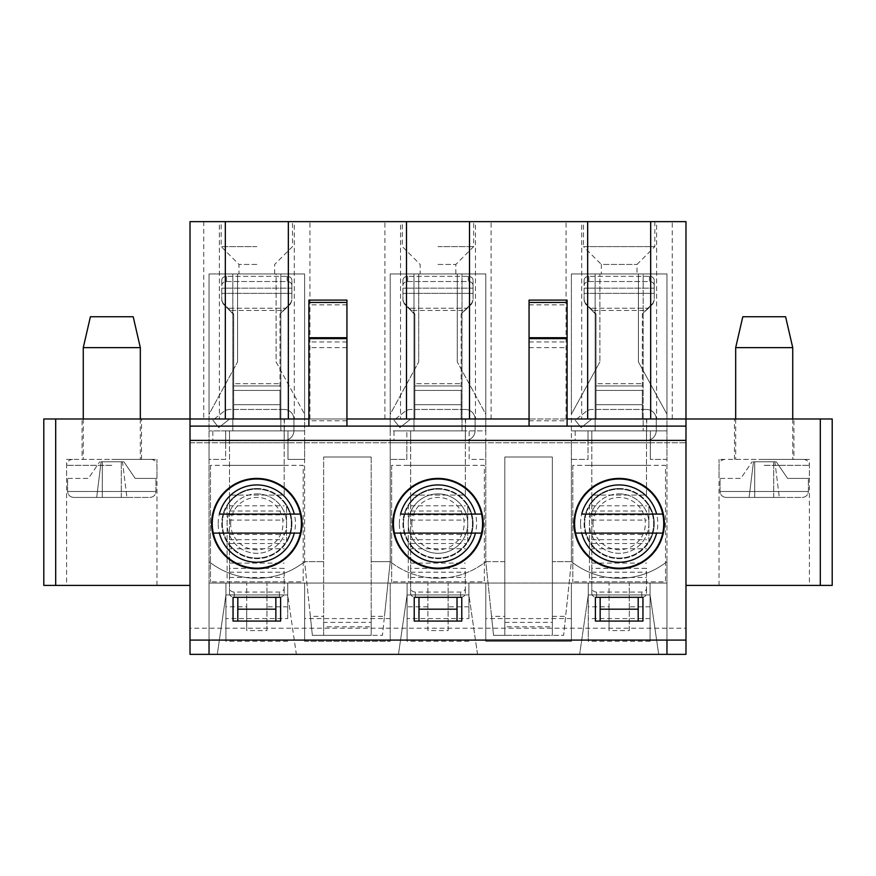 <?xml version="1.0" encoding="UTF-8"?>
<svg xmlns="http://www.w3.org/2000/svg" width="876" height="876" viewBox="0 0 876 876"><rect width="100%" height="100%" fill="white"/><g stroke="black" fill="none" stroke-linecap="round" stroke-linejoin="round"><path stroke-width="0.66" stroke-dasharray="4.38 3.29" d="M572.805 465.342L572.805 581.839L572.805 465.342L665.53 465.342L665.53 581.839L572.805 581.839L665.53 581.839L665.53 465.342L572.805 465.342M619.168 488.523A35.073 35.073 0 0 1 649.85 540.58A35.073 35.073 0 0 1 589.449 542.211A35.073 35.073 0 0 1 619.168 488.523M589.449 581.839L648.886 581.839L589.449 581.839L589.449 504.97A35.073 35.073 0 0 1 648.886 504.97L648.886 542.211A35.073 35.073 0 0 1 589.449 542.211A35.073 35.073 0 0 1 589.449 504.97L589.449 581.839M648.886 504.97A35.073 35.073 0 0 1 648.886 542.211L648.886 504.97M589.449 465.342L648.886 465.342L589.449 465.342M391.638 465.342L391.638 581.839L391.638 465.342L484.362 465.342L484.362 581.839L391.638 581.839L484.362 581.839L484.362 465.342L391.638 465.342M438 488.523A35.073 35.073 0 0 1 468.682 540.58A35.073 35.073 0 0 1 408.282 542.211A35.073 35.073 0 0 1 438 488.523M408.282 581.839L467.718 581.839L408.282 581.839L408.282 504.97A35.073 35.073 0 0 1 467.718 504.97L467.718 542.211A35.073 35.073 0 0 1 408.282 542.211A35.073 35.073 0 0 1 408.282 504.97L408.282 581.839M467.718 504.97A35.073 35.073 0 0 1 467.718 542.211L467.718 504.97M408.282 465.342L467.718 465.342L408.282 465.342M210.47 465.342L210.47 581.839L210.47 465.342L303.195 465.342L303.195 581.839L210.47 581.839L303.195 581.839L303.195 465.342L210.47 465.342M256.832 488.523A35.073 35.073 0 0 1 287.514 540.58A35.073 35.073 0 0 1 227.114 542.211A35.073 35.073 0 0 1 256.832 488.523M227.114 581.839L286.551 581.839L227.114 581.839L227.114 504.97A35.073 35.073 0 0 1 286.551 504.97L286.551 542.211A35.073 35.073 0 0 1 227.114 542.211A35.073 35.073 0 0 1 227.114 504.97L227.114 581.839M286.551 504.97A35.073 35.073 0 0 1 286.551 542.211L286.551 504.97M227.114 465.342L286.551 465.342L227.114 465.342M648.536 308.243L642.349 313.882L642.349 418.98L642.349 313.882L652.85 303.884L654.241 300.534L652.85 303.884L648.536 308.243L589.811 308.243L585.497 303.884L584.106 300.534L585.497 303.884L595.987 314.539L595.987 383.71L595.987 314.539L589.811 308.243L648.536 308.243M596.589 592.067A4.752 3.975 180 0 1 591.826 588.092L591.826 568.338L646.51 568.338L646.51 588.092A4.752 3.975 180 0 1 641.758 592.067L596.589 592.067L596.589 597.301A4.752 3.975 180 0 1 591.826 593.326L591.826 588.092M646.751 419.221L595.987 418.98L646.51 418.98L646.51 440.376A9.745 9.745 0 0 0 656.255 430.631L656.255 419.221A9.745 9.745 0 0 0 646.51 409.464L642.349 409.464L646.51 409.464A9.745 9.745 0 0 1 656.255 419.221L656.255 430.631A9.745 9.745 0 0 1 646.51 440.376L575.182 440.376L575.182 430.872L591.826 430.872L575.182 430.872L575.182 440.376L591.826 440.376L591.826 430.872L646.51 430.872L646.51 440.376L646.51 430.872L591.826 430.872L591.826 440.617L646.51 440.617L646.751 419.221M595.987 404.712L595.987 418.98L592.067 418.98L595.987 418.98L595.987 409.464L642.349 409.464L642.349 390.444L642.349 418.98L642.349 409.464L592.067 409.464A9.767 9.767 0 0 0 585.989 411.589L575.182 420.173L585.989 411.589A9.767 9.767 0 0 1 592.067 409.464L595.987 409.464L595.987 418.98L595.987 390.444L595.987 404.712L595.987 390.444L595.987 404.712L642.349 404.712L595.987 404.712M584.106 293.361L584.106 285.499A4.752 3.986 180 0 1 588.858 281.525L649.488 281.525A4.752 3.986 180 0 1 654.241 285.499A4.752 3.986 180 0 0 649.488 281.525L588.858 281.525A4.752 3.986 180 0 0 584.106 285.499L584.106 280.309A4.752 3.986 180 0 1 588.858 276.323A4.752 3.986 180 0 0 584.106 280.309L584.106 299.899L585.497 303.249L584.106 300.534L584.106 293.361L654.241 293.361L654.241 285.499L654.241 293.361L584.106 293.361M654.241 280.309A4.752 3.986 180 0 0 649.488 276.323L588.858 276.323L649.488 276.323A4.752 3.986 180 0 1 654.241 280.309L654.241 288.171L654.241 280.309M654.241 299.899L652.85 303.249L642.349 313.882L652.85 303.249L654.241 300.534L654.241 288.171L654.241 299.899M592.658 310.487L585.497 303.249L595.987 313.882L595.987 390.444L595.987 313.882L592.658 310.487L645.678 310.487L592.658 310.487M591.902 419.035L581.095 427.619L575.182 420.173L581.095 427.619L591.902 419.035M596.589 597.301L641.758 597.301A4.752 3.975 180 0 0 646.51 593.326L646.51 568.338M591.826 593.326L591.826 495.06L591.826 511.015L646.51 511.015M646.51 495.06L646.51 440.617L591.826 440.617L591.826 495.06L591.826 440.617L646.51 440.617L646.51 495.06L591.826 495.06L646.51 495.06M591.826 511.015L591.826 568.338M646.51 593.326L646.51 588.092M595.987 314.539L595.987 313.882L595.987 314.539M595.987 383.71L595.987 390.444L595.987 383.71L642.349 383.71L595.987 383.71M467.357 308.243L461.181 313.882L461.181 418.98L461.181 313.882L471.671 303.884L473.073 300.534L471.671 303.884L467.357 308.243L408.643 308.243L404.329 303.884L402.927 300.534L404.329 303.884L414.819 314.539L414.819 383.71L414.819 314.539L408.643 308.243L467.357 308.243M415.41 592.067A4.752 3.975 180 0 1 410.658 588.092L410.658 568.338L465.342 568.338L465.342 588.092A4.752 3.975 180 0 1 460.59 592.067L415.41 592.067L415.41 597.301A4.752 3.975 180 0 1 410.658 593.326L410.658 588.092M465.583 419.221L414.819 418.98L465.342 418.98L465.342 440.376A9.745 9.745 0 0 0 475.088 430.631L475.088 419.221A9.745 9.745 0 0 0 465.342 409.464L461.181 409.464L465.342 409.464A9.745 9.745 0 0 1 475.088 419.221L475.088 430.631A9.745 9.745 0 0 1 465.342 440.376L394.014 440.376L394.014 430.872L410.658 430.872L394.014 430.872L394.014 440.376L410.658 440.376L410.658 430.872L465.342 430.872L465.342 440.376L465.342 430.872L410.658 430.872L410.658 440.617L465.342 440.617L465.583 419.221M414.819 404.712L414.819 418.98L410.899 418.98L414.819 418.98L414.819 409.464L461.181 409.464L461.181 390.444L461.181 418.98L461.181 409.464L410.899 409.464A9.767 9.767 0 0 0 404.821 411.589L394.014 420.173L404.821 411.589A9.767 9.767 0 0 1 410.899 409.464L414.819 409.464L414.819 418.98L414.819 390.444L414.819 404.712L414.819 390.444L414.819 404.712L461.181 404.712L414.819 404.712M402.927 293.361L402.927 285.499A4.752 3.986 180 0 1 407.69 281.525L468.31 281.525A4.752 3.986 180 0 1 473.073 285.499A4.752 3.986 180 0 0 468.31 281.525L407.69 281.525A4.752 3.986 180 0 0 402.927 285.499L402.927 280.309A4.752 3.986 180 0 1 407.69 276.323A4.752 3.986 180 0 0 402.927 280.309L402.927 299.899L404.329 303.249L402.927 300.534L402.927 293.361L473.073 293.361L473.073 285.499L473.073 293.361L402.927 293.361M473.073 280.309A4.752 3.986 180 0 0 468.31 276.323L407.69 276.323L468.31 276.323A4.752 3.986 180 0 1 473.073 280.309L473.073 288.171L473.073 280.309M473.073 299.899L471.671 303.249L461.181 313.882L471.671 303.249L473.073 300.534L473.073 288.171L473.073 299.899M411.49 310.487L404.329 303.249L414.819 313.882L414.819 390.444L414.819 313.882L411.49 310.487L464.51 310.487L411.49 310.487M410.735 419.035L399.927 427.619L394.014 420.173L399.927 427.619L410.735 419.035M415.41 597.301L460.59 597.301A4.752 3.975 180 0 0 465.342 593.326L465.342 568.338M410.658 593.326L410.658 495.06L410.658 511.015L465.342 511.015M465.342 495.06L465.342 440.617L410.658 440.617L410.658 495.06L410.658 440.617L465.342 440.617L465.342 495.06L410.658 495.06L465.342 495.06M410.658 511.015L410.658 568.338M465.342 593.326L465.342 588.092M414.819 314.539L414.819 313.882L414.819 314.539M414.819 383.71L414.819 390.444L414.819 383.71L461.181 383.71L414.819 383.71M286.189 308.243L280.013 313.882L280.013 418.98L280.013 313.882L290.504 303.884L291.894 300.534L290.504 303.884L286.189 308.243L227.464 308.243L223.15 303.884L221.759 300.534L223.15 303.884L233.651 314.539L233.651 383.71L233.651 314.539L227.464 308.243L286.189 308.243M234.242 592.067A4.752 3.975 180 0 1 229.49 588.092L229.49 568.338L284.174 568.338L284.174 588.092A4.752 3.975 180 0 1 279.411 592.067L234.242 592.067L234.242 597.301A4.752 3.975 180 0 1 229.49 593.326L229.49 588.092M284.404 419.221L233.651 418.98L284.174 418.98L284.174 440.376A9.745 9.745 0 0 0 293.92 430.631L293.92 419.221A9.745 9.745 0 0 0 284.174 409.464L280.013 409.464L284.174 409.464A9.745 9.745 0 0 1 293.92 419.221L293.92 430.631A9.745 9.745 0 0 1 284.174 440.376L212.846 440.376L212.846 430.872L229.49 430.872L212.846 430.872L212.846 440.376L229.49 440.376L229.49 430.872L284.174 430.872L284.174 440.376L284.174 430.872L229.49 430.872L229.49 440.617L284.174 440.617L284.404 419.221M233.651 404.712L233.651 418.98L229.72 418.98L233.651 418.98L233.651 409.464L280.013 409.464L280.013 390.444L280.013 418.98L280.013 409.464L229.72 409.464A9.767 9.767 0 0 0 223.654 411.589L212.846 420.173L223.654 411.589A9.767 9.767 0 0 1 229.72 409.464L233.651 409.464L233.651 418.98L233.651 390.444L233.651 404.712L233.651 390.444L233.651 404.712L280.013 404.712L233.651 404.712M221.759 293.361L221.759 285.499A4.752 3.986 180 0 1 226.512 281.525L287.142 281.525A4.752 3.986 180 0 1 291.894 285.499A4.752 3.986 180 0 0 287.142 281.525L226.512 281.525A4.752 3.986 180 0 0 221.759 285.499L221.759 280.309A4.752 3.986 180 0 1 226.512 276.323A4.752 3.986 180 0 0 221.759 280.309L221.759 299.899L223.15 303.249L221.759 300.534L221.759 293.361L291.894 293.361L291.894 285.499L291.894 293.361L221.759 293.361M291.894 280.309A4.752 3.986 180 0 0 287.142 276.323L226.512 276.323L287.142 276.323A4.752 3.986 180 0 1 291.894 280.309L291.894 288.171L291.894 280.309M291.894 299.899L290.504 303.249L280.013 313.882L290.504 303.249L291.894 300.534L291.894 288.171L291.894 299.899M230.322 310.487L223.15 303.249L233.651 313.882L233.651 390.444L233.651 313.882L230.322 310.487L283.342 310.487L230.322 310.487M229.567 419.035L218.759 427.619L212.846 420.173L218.759 427.619L229.567 419.035M234.242 597.301L279.411 597.301A4.752 3.975 180 0 0 284.174 593.326L284.174 568.338M229.49 593.326L229.49 495.06L229.49 511.015L284.174 511.015M284.174 495.06L284.174 440.617L229.49 440.617L229.49 495.06L229.49 440.617L284.174 440.617L284.174 495.06L229.49 495.06L284.174 495.06M229.49 511.015L229.49 568.338M284.174 593.326L284.174 588.092M233.651 314.539L233.651 313.882L233.651 314.539M233.651 383.71L233.651 390.444L233.651 383.71L280.013 383.71L233.651 383.71M574.59 523.596A44.577 44.577 0 0 1 641.462 484.986A44.577 44.577 0 0 1 641.462 562.195A44.577 44.577 0 0 1 574.59 523.596M581.719 533.101L656.617 533.101M656.617 514.081L581.719 514.081M584.697 523.596A34.471 34.471 0 0 1 636.403 493.735A34.471 34.471 0 0 1 636.403 553.446A34.471 34.471 0 0 1 584.697 523.596A34.471 34.471 0 0 1 636.403 493.735A34.471 34.471 0 0 1 636.403 553.446A34.471 34.471 0 0 1 584.697 523.596M593.019 523.596A26.149 26.149 0 0 1 632.242 500.941A26.149 26.149 0 0 1 632.242 546.241A26.149 26.149 0 0 1 593.019 523.596M393.423 523.596A44.577 44.577 0 0 1 460.294 484.986A44.577 44.577 0 0 1 460.294 562.195A44.577 44.577 0 0 1 393.423 523.596M400.551 533.101L475.449 533.101M475.449 514.081L400.551 514.081M403.529 523.596A34.471 34.471 0 0 1 455.235 493.735A34.471 34.471 0 0 1 455.235 553.446A34.471 34.471 0 0 1 403.529 523.596A34.471 34.471 0 0 1 455.235 493.735A34.471 34.471 0 0 1 455.235 553.446A34.471 34.471 0 0 1 403.529 523.596M411.851 523.596A26.149 26.149 0 0 1 451.074 500.941A26.149 26.149 0 0 1 451.074 546.241A26.149 26.149 0 0 1 411.851 523.596M212.255 523.596A44.577 44.577 0 0 1 279.115 484.986A44.577 44.577 0 0 1 279.115 562.195A44.577 44.577 0 0 1 212.255 523.596M219.383 533.101L294.281 533.101M294.281 514.081L219.383 514.081M222.351 523.596A34.471 34.471 0 0 1 274.068 493.735A34.471 34.471 0 0 1 274.068 553.446A34.471 34.471 0 0 1 222.351 523.596A34.471 34.471 0 0 1 274.068 493.735A34.471 34.471 0 0 1 274.068 553.446A34.471 34.471 0 0 1 222.351 523.596M230.673 523.596A26.149 26.149 0 0 1 269.907 500.941A26.149 26.149 0 0 1 269.907 546.241A26.149 26.149 0 0 1 230.673 523.596M726.138 497.437L749.09 497.437L753.502 461.772L752.123 461.772L754.696 461.772L753.502 461.772L749.09 497.437L726.138 497.437C722.47 497.119 720.433 495.137 720.039 491.491L720.039 478.416L740.811 478.416L752.123 461.772L740.811 478.416L719.032 478.416L720.039 478.416L720.039 491.491C720.444 495.137 722.481 497.119 726.138 497.437L802.263 497.437L779.312 497.437L774.899 461.772L754.696 461.772L776.278 461.772L774.899 461.772L779.312 497.437L802.263 497.437C805.931 497.13 807.957 495.148 808.362 491.491L808.362 478.416L787.59 478.416L776.278 461.772L787.59 478.416L809.38 478.416L808.362 478.416L808.362 491.491C807.968 495.137 805.931 497.119 802.263 497.437L726.138 497.437M754.696 497.437L749.09 497.437L754.696 497.437L754.696 461.772L754.696 497.437L779.312 497.437L754.696 497.437L754.696 461.772L754.696 497.437M773.716 497.437L773.716 461.772L773.716 497.437M792.736 347.652L735.676 347.652M785.597 316.74L742.804 316.74M764.2 459.396L803.434 459.396L764.2 459.396M73.737 497.437L96.688 497.437L101.101 461.772L99.722 461.772L102.284 461.772L101.101 461.772L96.688 497.437L73.737 497.437C70.069 497.119 68.032 495.137 67.638 491.491L67.638 478.416L88.41 478.416L99.722 461.772L88.41 478.416L66.62 478.416L67.638 478.416L67.638 491.491C68.043 495.137 70.069 497.119 73.737 497.437L149.862 497.437L126.91 497.437L122.498 461.772L102.284 461.772L123.877 461.772L122.498 461.772L126.91 497.437L149.862 497.437C153.519 497.13 155.556 495.148 155.961 491.491L155.961 478.416L135.189 478.416L123.877 461.772L135.189 478.416L156.968 478.416L155.961 478.416L155.961 491.491C155.567 495.137 153.53 497.119 149.862 497.437L73.737 497.437M102.284 497.437L96.688 497.437L102.284 497.437L102.284 461.772L102.284 497.437L126.91 497.437L102.284 497.437L102.284 461.772L102.284 497.437M121.304 497.437L121.304 461.772L121.304 497.437M140.324 347.652L83.264 347.652M133.196 316.74L90.403 316.74M111.799 459.396L151.033 459.396L111.799 459.396M55.692 418.98L55.692 585.409L43.8 585.409L43.8 418.98L256.832 418.98L190.015 418.98L190.015 221.639L203.736 221.639L203.736 418.98M111.799 418.98L141.518 418.98L111.799 418.98M55.692 585.409L190.015 585.409L190.015 418.98M66.62 585.409L156.968 585.409L66.62 585.409L66.62 459.396L156.968 459.396L66.62 459.396M672.264 418.98L672.264 221.639L685.985 221.639L685.985 418.98L256.832 418.98L832.2 418.98L832.2 585.409L685.985 585.409L685.985 442.752L190.015 442.752L190.015 585.409M190.015 442.752L190.015 654.361L685.985 654.361L685.985 442.752L190.015 442.752M190.015 640.093L190.015 628.202L190.015 640.093L685.985 640.093L685.985 628.202L666.965 628.202L666.965 640.093L666.965 628.202L190.015 628.202M529.06 304.859L567.101 304.859L567.101 300.107L529.06 300.107L529.06 426.108L529.06 418.98L567.101 418.98L529.06 418.98L529.06 426.108L567.101 426.108L346.94 426.108L346.94 300.107L308.899 300.107L308.899 426.108L190.015 426.108M346.94 347.652L308.899 347.652M346.94 426.108L308.899 426.108L346.94 426.108L346.94 418.98L346.94 426.108M685.985 426.108L567.101 426.108L567.101 304.859M685.985 440.376L190.015 440.376M82.081 459.396L141.518 459.396L82.081 459.396L82.081 418.98M302.001 523.596A45.169 45.169 0 0 1 234.242 562.71A45.169 45.169 0 0 1 234.242 484.472A45.169 45.169 0 0 1 302.001 523.596M309.929 418.98L309.929 221.639L203.736 221.639M288.335 418.98L225.329 418.98M219.383 221.639L225.329 221.639L219.383 221.639L219.383 418.98M294.281 221.639L288.335 221.639L294.281 221.639L294.281 418.98M256.832 264.442L238.995 264.442L256.832 264.442M256.832 246.605L221.168 246.605L256.832 246.605M221.168 221.639L292.496 221.639L221.168 221.639L221.168 246.605L238.995 264.442L238.995 273.947L274.659 273.947L238.995 273.947M276.093 361.919L304.618 414.228L276.093 361.919L276.093 273.947L304.618 273.947L276.093 273.947L276.093 361.919M280.846 430.872L280.846 273.947L280.846 430.872L304.618 430.872L304.618 442.752L209.036 442.752L209.036 273.947L209.036 414.228L237.571 361.919L209.036 414.228L209.036 273.947L209.036 459.396L225.679 459.396L225.679 430.872L287.974 430.872L287.974 442.752L225.679 442.752L225.679 430.872L287.974 430.872L287.974 459.396L304.618 459.396L304.618 273.947L304.618 414.228L304.618 273.947L209.036 273.947L304.618 273.947L304.618 430.872L209.036 430.872L232.819 430.872L232.819 273.947L232.819 430.872M237.571 361.919L237.571 273.947L237.571 361.919M308.899 418.98L346.94 418.98L308.899 418.98L308.899 426.108L308.899 418.98M304.618 442.752L304.618 561.636A76.935 76.935 0 0 1 209.036 561.636L209.036 459.396L225.679 459.396L225.679 442.752L287.974 442.752L287.974 459.396L304.618 459.396L304.618 561.636L312.371 635.341L323.638 635.341L312.371 635.341L310.367 616.321L323.638 616.321L323.638 622.387L371.194 622.387L371.194 616.321L384.465 616.321L382.462 635.341L371.194 635.341L382.462 635.341L390.214 561.636A76.935 76.935 0 0 0 485.786 561.636L493.538 635.341L504.806 635.341L493.538 635.341L491.535 616.321L504.806 616.321L504.806 622.387L552.362 622.387L552.362 561.636L571.382 561.636L563.629 635.341L552.362 635.341L563.629 635.341L571.382 561.636A76.935 76.935 0 0 0 666.965 561.636L666.965 628.202L666.965 583.033L390.214 583.033L390.214 641.287L390.214 583.033L209.036 583.033L209.036 654.361L209.036 442.752M310.367 616.321L304.618 561.636L323.638 561.636L304.618 561.636A76.935 76.935 0 0 1 209.036 561.636L209.036 640.093L209.036 583.033L666.965 583.033L666.965 654.361L209.036 654.361L666.965 654.361L666.965 442.752L571.382 442.752L571.382 561.636A76.935 76.935 0 0 0 666.965 561.636L666.965 459.396L650.32 459.396L666.965 459.396L666.965 273.947L571.382 273.947L571.382 442.752M485.786 442.752L485.786 430.872L462.013 430.872L462.013 273.947L462.013 430.872L390.214 430.872L390.214 273.947L485.786 273.947L457.261 273.947L457.261 361.919L457.261 273.947L485.786 273.947L485.786 414.228L457.261 361.919L485.786 414.228L485.786 273.947L390.214 273.947L418.739 273.947L418.739 361.919L418.739 273.947L390.214 273.947L390.214 414.228L418.739 361.919L390.214 414.228L390.214 273.947L390.214 459.396L406.858 459.396L406.858 442.752L469.142 442.752L406.858 442.752L406.858 430.872L469.142 430.872L469.142 459.396L485.786 459.396L485.786 561.636L485.786 442.752L390.214 442.752L390.214 561.636A76.935 76.935 0 0 0 485.786 561.636L504.806 561.636L504.806 616.321M256.832 493.878A29.718 29.718 0 0 1 286.551 523.596A29.718 29.718 0 0 1 256.832 553.314A29.718 29.718 0 0 1 227.114 523.596A29.718 29.718 0 0 1 256.832 493.878M286.551 523.596A29.718 29.718 0 0 1 241.973 549.329A29.718 29.718 0 0 1 241.973 497.853A29.718 29.718 0 0 1 286.551 523.596M504.806 622.387L504.806 457.02L552.362 457.02L504.806 457.02L552.362 457.02L552.362 635.341L504.806 635.341L552.362 635.341L552.362 457.02L504.806 457.02L504.806 635.341L504.806 626.789L552.362 626.789L552.362 635.341L552.362 457.02L504.806 457.02L504.806 561.636L485.786 561.636L491.535 616.321M371.194 616.321L371.194 457.02L323.638 457.02L371.194 457.02L323.638 457.02L371.194 457.02L323.638 457.02L371.194 457.02L371.194 635.341L323.638 635.341L371.194 635.341L371.194 626.789L323.638 626.789L323.638 635.341L323.638 457.02L323.638 616.321M642.951 621.073L595.395 621.073L595.395 597.301L642.951 597.301L642.951 621.073L642.951 597.301L595.395 597.301L595.395 621.073L642.951 621.073L642.951 597.301L595.395 597.301L595.395 621.073L642.951 621.073M461.772 621.073L414.228 621.073L414.228 597.301L461.772 597.301L461.772 621.073L461.772 597.301L414.228 597.301L414.228 621.073L461.772 621.073L461.772 597.301L414.228 597.301L414.228 621.073L461.772 621.073M280.605 621.073L233.049 621.073L233.049 597.301L280.605 597.301L280.605 621.073L280.605 597.301L233.049 597.301L233.049 621.073L280.605 621.073L280.605 597.301L233.049 597.301L233.049 621.073L280.605 621.073M462.013 430.872L485.786 430.872L485.786 273.947L485.786 459.396L469.142 459.396L469.142 430.872L406.858 430.872L406.858 459.396L390.214 459.396L390.214 561.636L384.465 616.321M413.987 430.872L413.987 273.947L413.987 430.872L390.214 430.872L390.214 442.752M467.718 523.596A29.718 29.718 0 0 1 423.141 549.329A29.718 29.718 0 0 1 423.141 497.853A29.718 29.718 0 0 1 467.718 523.596A29.718 29.718 0 0 1 438 553.314A29.718 29.718 0 0 1 408.282 523.596A29.718 29.718 0 0 1 438 493.878A29.718 29.718 0 0 1 467.718 523.596M483.169 523.596A45.169 45.169 0 0 1 415.41 562.71A45.169 45.169 0 0 1 415.41 484.472A45.169 45.169 0 0 1 483.169 523.596M384.903 418.98L384.903 221.639L309.929 221.639M491.097 418.98L491.097 221.639L384.903 221.639M469.503 418.98L406.497 418.98M400.551 221.639L406.497 221.639L400.551 221.639L400.551 418.98M475.449 221.639L469.503 221.639L475.449 221.639L475.449 418.98M438 264.442L455.827 264.442L438 264.442M438 246.605L473.664 246.605L438 246.605M402.336 221.639L473.664 221.639L402.336 221.639L402.336 246.605L420.173 264.442L420.173 273.947L455.827 273.947L420.173 273.947M666.965 442.752L666.965 273.947L666.965 414.228L638.429 361.919L666.965 414.228L666.965 273.947L571.382 273.947L599.907 273.947L599.907 361.919L599.907 273.947L571.382 273.947L571.382 414.228L599.907 361.919L571.382 414.228L571.382 273.947L571.382 561.636L552.362 561.636L552.362 457.02L552.362 622.387M571.382 459.396L588.026 459.396L588.026 442.752L650.32 442.752L588.026 442.752L588.026 430.872L650.32 430.872L650.32 459.396L650.32 430.872L588.026 430.872L588.026 459.396L571.382 459.396M619.168 493.878A29.718 29.718 0 0 1 648.886 523.596A29.718 29.718 0 0 1 619.168 553.314A29.718 29.718 0 0 1 589.449 523.596A29.718 29.718 0 0 1 619.168 493.878M648.886 523.596A29.718 29.718 0 0 1 604.309 549.329A29.718 29.718 0 0 1 604.309 497.853A29.718 29.718 0 0 1 648.886 523.596M664.347 523.596A45.169 45.169 0 0 1 596.589 562.71A45.169 45.169 0 0 1 596.589 484.472A45.169 45.169 0 0 1 664.347 523.596M566.071 418.98L566.071 221.639L491.097 221.639M764.2 418.98L793.919 418.98L764.2 418.98M809.38 459.396L719.032 459.396L809.38 459.396L809.38 585.409L719.032 585.409L809.38 585.409M793.919 459.396L734.482 459.396L793.919 459.396L793.919 418.98M672.264 221.639L566.071 221.639M650.671 418.98L587.665 418.98M581.719 221.639L587.665 221.639L581.719 221.639L581.719 418.98M656.617 221.639L650.671 221.639L656.617 221.639L656.617 418.98M601.341 273.947L637.005 273.947L601.341 273.947L601.341 264.442L637.005 264.442L601.341 264.442L583.504 246.605L654.832 246.605L583.504 246.605L583.504 221.639L654.832 221.639L583.504 221.639M638.429 361.919L638.429 273.947L638.429 361.919M643.181 430.872L666.965 430.872L643.181 430.872L643.181 273.947L643.181 430.872L571.382 430.872L595.154 430.872L595.154 273.947L595.154 430.872M371.194 561.636L390.214 561.636L371.194 561.636M685.985 628.202L685.985 640.093M685.985 418.98L685.985 585.409M552.362 616.321L565.633 616.321M552.362 626.789L552.362 457.02L504.806 457.02L504.806 626.789M529.06 347.652L567.101 347.652M323.638 626.789L323.638 622.387M371.194 626.789L371.194 622.387M371.194 457.02L371.194 635.341L371.194 457.02M485.786 641.287L485.786 583.033L485.786 641.287L571.382 641.287L571.382 583.033L571.382 641.287L485.786 641.287M304.618 641.287L304.618 583.033L304.618 641.287L390.214 641.287L304.618 641.287M418.98 609.181L418.98 597.301L457.02 597.301L457.02 621.073L418.98 621.073L418.98 597.301L418.98 621.073L457.02 621.073L457.02 597.301L418.98 597.301L457.02 597.301L457.02 609.181L418.98 609.181L418.98 621.073M600.148 609.181L600.148 597.301L638.188 597.301L638.188 621.073L600.148 621.073L600.148 597.301L600.148 621.073L638.188 621.073L638.188 597.301L600.148 597.301L638.188 597.301L638.188 609.181L600.148 609.181L600.148 621.073M237.812 597.301L275.852 597.301L275.852 621.073L237.812 621.073L237.812 597.301L237.812 621.073L275.852 621.073L275.852 597.301L237.812 597.301L275.852 597.301L237.812 597.301L237.812 621.073M390.214 618.565L304.618 618.565M468.912 618.565L468.912 583.033L407.088 583.033L407.088 594.924L398.47 654.361L407.088 594.924L407.088 583.033L407.088 641.287L407.088 583.033L468.912 583.033L407.088 583.033L468.912 583.033L407.088 583.033L468.912 583.033L468.912 594.924L477.53 654.361L398.47 654.361L477.53 654.361L468.912 594.924L468.912 583.033L468.912 594.924L407.088 594.924L468.912 594.924L468.912 583.033L468.912 618.565L407.088 618.565M650.08 583.033L588.267 583.033L588.267 594.924L579.649 654.361L588.267 594.924L588.267 583.033L588.267 641.287L588.267 583.033L650.08 583.033L588.267 583.033L650.08 583.033L588.267 583.033L650.08 583.033L650.08 594.924L658.697 654.361L579.649 654.361L658.697 654.361L650.08 594.924L650.08 583.033L650.08 594.924L588.267 594.924L650.08 594.924L650.08 583.033L650.08 641.287L650.08 583.033M287.733 618.565L287.733 583.033L225.92 583.033L225.92 594.924L217.303 654.361L225.92 594.924L225.92 583.033L225.92 641.287L225.92 583.033L287.733 583.033L225.92 583.033L287.733 583.033L225.92 583.033L287.733 583.033L287.733 594.924L287.733 583.033L287.733 594.924L296.351 654.361L217.303 654.361L296.351 654.361L287.733 594.924L225.92 594.924L287.733 594.924L287.733 583.033L287.733 618.565L225.92 618.565M246.725 606.805L246.725 630.578L246.725 583.033L246.725 606.805L225.92 606.805M609.061 606.805L609.061 630.578L609.061 583.033L609.061 606.805L588.267 606.805M629.275 630.578L629.275 583.033L629.275 630.578L609.061 630.578M638.188 621.073L638.188 609.181M468.912 641.287L407.088 641.287M448.107 630.578L448.107 583.033L448.107 630.578L427.893 630.578L427.893 583.033L427.893 630.578M457.02 621.073L457.02 609.181M287.733 641.287L225.92 641.287M266.939 630.578L266.939 583.033L266.939 630.578L246.725 630.578M275.852 621.073L275.852 609.181L237.812 609.181M275.852 597.301L275.852 609.181M287.733 594.924L225.92 594.924L287.733 594.924M457.02 597.301L418.98 597.301M468.912 594.924L407.088 594.924L468.912 594.924M638.188 597.301L600.148 597.301M650.08 594.924L588.267 594.924L650.08 594.924M650.08 618.565L588.267 618.565M650.08 641.287L588.267 641.287M571.382 618.565L485.786 618.565M650.08 606.805L629.275 606.805M427.893 606.805L407.088 606.805M468.912 606.805L448.107 606.805M287.733 606.805L266.939 606.805M585.497 303.249L585.497 303.884L585.497 303.249M649.488 276.323L649.488 281.525L649.488 276.323M652.85 303.249L652.85 303.884L652.85 303.249M654.241 288.171L584.106 288.171L654.241 288.171M642.349 385.955L595.987 385.955L642.349 385.955M642.349 390.444L595.987 390.444L642.349 390.444M588.858 281.525L588.858 276.323L588.858 281.525M591.826 572.214L646.51 572.214M591.826 505.78L646.51 505.78M591.826 520.114L646.51 520.114M591.826 534.448L646.51 534.448M591.826 548.781L646.51 548.781M591.826 563.115L646.51 563.115M591.826 577.437L646.51 577.437M641.758 597.301L641.758 592.067M591.826 543.547L646.51 543.547M591.826 539.682L646.51 539.682M591.826 514.88L646.51 514.88M404.329 303.249L404.329 303.884L404.329 303.249M468.31 276.323L468.31 281.525L468.31 276.323M471.671 303.249L471.671 303.884L471.671 303.249M473.073 288.171L402.927 288.171L473.073 288.171M461.181 385.955L414.819 385.955L461.181 385.955M461.181 390.444L414.819 390.444L461.181 390.444M407.69 281.525L407.69 276.323L407.69 281.525M410.658 572.214L465.342 572.214M410.658 505.78L465.342 505.78M410.658 520.114L465.342 520.114M410.658 534.448L465.342 534.448M410.658 548.781L465.342 548.781M410.658 563.115L465.342 563.115M410.658 577.437L465.342 577.437M460.59 597.301L460.59 592.067M410.658 543.547L465.342 543.547M410.658 539.682L465.342 539.682M410.658 514.88L465.342 514.88M223.15 303.249L223.15 303.884L223.15 303.249M287.142 276.323L287.142 281.525L287.142 276.323M290.504 303.249L290.504 303.884L290.504 303.249M291.894 288.171L221.759 288.171L291.894 288.171M280.013 385.955L233.651 385.955L280.013 385.955M280.013 390.444L233.651 390.444L280.013 390.444M226.512 281.525L226.512 276.323L226.512 281.525M229.49 572.214L284.174 572.214M229.49 505.78L284.174 505.78M229.49 520.114L284.174 520.114M229.49 534.448L284.174 534.448M229.49 548.781L284.174 548.781M229.49 563.115L284.174 563.115M229.49 577.437L284.174 577.437M279.411 597.301L279.411 592.067M229.49 543.547L284.174 543.547M229.49 539.682L284.174 539.682M229.49 514.88L284.174 514.88M580.536 523.596A38.632 38.632 0 0 1 638.484 490.133A38.632 38.632 0 0 1 638.484 557.048A38.632 38.632 0 0 1 580.536 523.596M399.368 523.596A38.632 38.632 0 0 1 457.316 490.133A38.632 38.632 0 0 1 457.316 557.048A38.632 38.632 0 0 1 399.368 523.596M218.19 523.596A38.632 38.632 0 0 1 276.148 490.133A38.632 38.632 0 0 1 276.148 557.048A38.632 38.632 0 0 1 218.19 523.596M720.039 491.491L808.362 491.491L720.039 491.491M764.2 465.342L809.38 465.342L764.2 465.342M67.638 491.491L155.961 491.491L67.638 491.491M111.799 465.342L66.62 465.342L111.799 465.342M820.308 585.409L820.308 418.98M346.94 304.859L308.899 304.859M346.94 337.983L308.899 337.983M346.94 341.936L308.899 341.936M346.94 420.776L308.899 420.776M529.06 337.983L567.101 337.983M529.06 341.936L567.101 341.936M529.06 420.776L567.101 420.776M724.967 459.396C721.331 459.78 719.349 461.761 719.032 465.342L719.032 478.416M803.434 459.396C807.07 459.78 809.052 461.761 809.38 465.342L809.38 478.416M735.676 418.98L735.676 459.396M792.736 418.98L792.736 459.396M72.566 459.396C68.93 459.78 66.948 461.761 66.62 465.342L66.62 478.416M151.033 459.396C154.669 459.78 156.651 461.761 156.968 465.342L156.968 478.416M83.264 418.98L83.264 459.396M140.324 418.98L140.324 459.396M274.659 273.947L274.659 264.442L292.496 246.605L292.496 221.639M455.827 273.947L455.827 264.442L473.664 246.605L473.664 221.639M654.832 221.639L654.832 246.605L637.005 264.442L637.005 273.947M719.032 585.409L719.032 459.396M734.482 459.396L734.482 418.98M156.968 585.409L156.968 459.396M141.518 459.396L141.518 418.98"/><path stroke-width="1.31" d="M581.719 533.101L662.727 533.101A44.577 44.577 0 0 1 575.62 533.101L581.719 533.101L575.62 533.101A44.577 44.577 0 0 1 619.168 479.008A44.577 44.577 0 0 1 662.727 514.081L581.719 514.081A38.632 38.632 0 0 1 656.617 514.081L662.727 514.081A44.577 44.577 0 0 1 662.727 533.101L656.617 533.101A38.632 38.632 0 0 1 581.719 533.101M400.551 533.101L481.548 533.101A44.577 44.577 0 0 1 394.452 533.101L400.551 533.101L394.452 533.101A44.577 44.577 0 0 1 438 479.008A44.577 44.577 0 0 1 481.548 514.081L400.551 514.081A38.632 38.632 0 0 1 475.449 514.081L481.548 514.081A44.577 44.577 0 0 1 481.548 533.101L475.449 533.101A38.632 38.632 0 0 1 400.551 533.101M219.383 533.101L300.38 533.101A44.577 44.577 0 0 1 213.273 533.101L219.383 533.101L213.273 533.101A44.577 44.577 0 0 1 256.832 479.008A44.577 44.577 0 0 1 300.38 514.081L219.383 514.081A38.632 38.632 0 0 1 294.281 514.081L300.38 514.081A44.577 44.577 0 0 1 300.38 533.101L294.281 533.101A38.632 38.632 0 0 1 219.383 533.101M792.736 347.652L785.597 316.74L742.804 316.74L735.676 347.652L792.736 347.652L792.736 418.98M140.324 347.652L133.196 316.74L90.403 316.74L83.264 347.652L140.324 347.652L140.324 418.98M190.015 585.409L43.8 585.409L43.8 418.98L190.015 418.98L190.015 654.361L209.036 654.361L209.036 640.093L209.036 654.361L666.965 654.361L666.965 640.093L666.965 654.361L685.985 654.361L685.985 426.108L567.101 426.108L567.101 300.107L529.06 300.107L529.06 302.461L567.101 302.461M346.94 302.461L308.899 302.461L308.899 300.107L346.94 300.107L346.94 426.108L190.015 426.108M308.899 302.461L308.899 426.108M567.101 426.108L346.94 426.108M302.001 523.596A45.169 45.169 0 0 1 234.242 562.71A45.169 45.169 0 0 1 234.242 484.472A45.169 45.169 0 0 1 302.001 523.596M225.329 418.98L288.335 418.98L288.335 221.639L190.015 221.639L190.015 418.98L225.329 418.98L225.329 221.639M288.335 418.98L308.899 418.98M346.94 418.98L406.497 418.98L406.497 221.639L288.335 221.639M461.772 621.073L414.228 621.073L414.228 597.301L461.772 597.301L461.772 621.073M483.169 523.596A45.169 45.169 0 0 1 415.41 562.71A45.169 45.169 0 0 1 415.41 484.472A45.169 45.169 0 0 1 483.169 523.596M406.497 418.98L469.503 418.98L469.503 221.639L406.497 221.639M469.503 418.98L529.06 418.98M567.101 418.98L587.665 418.98L587.665 221.639L469.503 221.639M642.951 621.073L595.395 621.073L595.395 597.301L642.951 597.301L642.951 621.073M664.347 523.596A45.169 45.169 0 0 1 596.589 562.71A45.169 45.169 0 0 1 596.589 484.472A45.169 45.169 0 0 1 664.347 523.596M587.665 418.98L650.671 418.98L650.671 221.639L587.665 221.639M650.671 418.98L685.985 418.98L685.985 221.639L650.671 221.639M820.308 418.98L820.308 585.409L832.2 585.409L832.2 418.98L685.985 418.98L685.985 426.108M820.308 585.409L685.985 585.409M685.985 640.093L190.015 640.093M685.985 440.376L190.015 440.376M280.605 621.073L233.049 621.073L233.049 597.301L280.605 597.301L280.605 621.073M529.06 302.461L529.06 338.618L567.101 338.618M529.06 426.108L529.06 338.618M237.812 621.073L237.812 609.181L275.852 609.181L275.852 621.073M275.852 609.181L275.852 597.301M237.812 597.301L237.812 609.181M600.148 621.073L600.148 609.181L638.188 609.181L638.188 621.073M418.98 621.073L418.98 609.181L457.02 609.181L457.02 621.073M418.98 597.301L418.98 609.181M457.02 609.181L457.02 597.301M600.148 597.301L600.148 609.181M638.188 609.181L638.188 597.301M346.94 338.618L308.899 338.618M346.94 337.709L308.899 337.709M529.06 337.709L567.101 337.709M55.692 585.409L55.692 418.98M735.676 347.652L735.676 418.98M83.264 347.652L83.264 418.98"/></g></svg>
